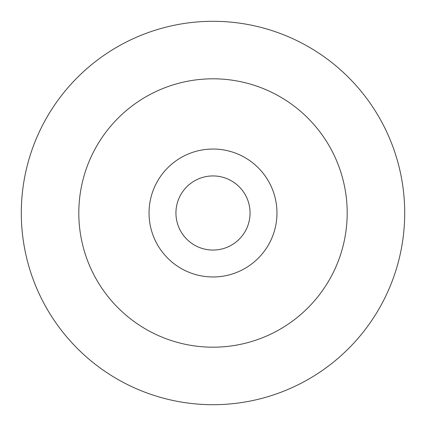 <?xml version="1.0" encoding="UTF-8"?>
<svg xmlns="http://www.w3.org/2000/svg" width="426" height="426" viewBox="0 0 426 426"><rect width="100%" height="100%" fill="white"/><g stroke="black" fill="none" stroke-linecap="round" stroke-linejoin="round"><path stroke-width="0.64" d="M78.81 213A134.19 134.19 0 0 0 213 347.19A134.19 134.19 0 0 0 347.19 213A134.19 134.19 0 0 0 213 78.81A134.19 134.19 0 0 0 78.81 213M149.036 213A63.964 63.964 0 0 0 213 276.964A63.964 63.964 0 0 0 276.964 213A63.964 63.964 0 0 0 213 149.036A63.964 63.964 0 0 0 149.036 213M175.938 213A37.062 37.062 0 0 0 213 250.062A37.062 37.062 0 0 0 250.062 213A37.062 37.062 0 0 0 213 175.938A37.062 37.062 0 0 0 175.938 213M404.7 213A191.7 191.7 0 0 0 213 21.3A191.7 191.7 0 0 0 21.3 213A191.7 191.7 0 0 0 213 404.7A191.7 191.7 0 0 0 404.7 213"/></g></svg>
